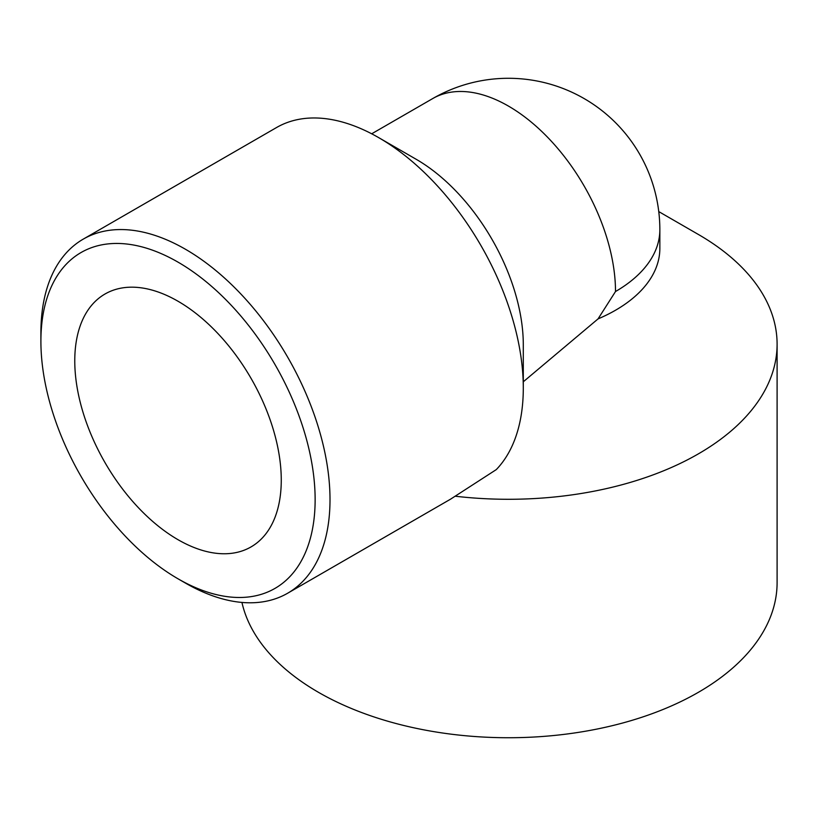<?xml version="1.0" encoding="UTF-8"?>
<svg xmlns="http://www.w3.org/2000/svg" width="818" height="818" viewBox="0 0 818 818"><rect width="100%" height="100%" fill="white"/><g stroke="black" fill="none" stroke-linecap="round" stroke-linejoin="round"><path stroke-width="1.23" d="M615.504 291.525L598.05 318.897A151.432 87.424 180 0 0 659.85 248.437L659.85 229.715A151.432 87.424 180 0 1 615.504 291.525A151.432 87.424 -120 0 0 549.399 139.142A151.432 87.424 -120 0 0 432.712 98.569A151.432 151.432 0 0 1 659.85 229.715M178.017 539.696A146.023 84.305 -120 0 0 251.024 546.925A146.023 84.305 -120 0 0 251.024 378.315A146.023 84.305 -120 0 0 105.011 294.01A146.023 84.305 -120 0 0 82.628 411.014A146.023 84.305 -120 0 0 178.017 539.696M185.451 583.091L178.017 578.796A193.917 111.954 -120 0 0 315.135 499.634A193.917 111.954 -120 0 0 178.017 262.138A193.917 111.954 -120 0 0 40.9 341.3A193.917 111.954 -120 0 0 178.017 578.796L185.451 583.091A204.428 118.027 -120 0 0 287.67 593.214A204.428 118.027 -120 0 0 287.67 357.159A204.428 118.027 -120 0 0 83.242 239.132A204.428 118.027 -120 0 0 40.9 332.721L40.9 341.3M287.67 593.214L450.493 499.205L496.27 469.614A204.428 118.027 -120 0 0 523.295 388.039A204.428 118.027 -120 0 0 378.744 137.669A204.428 118.027 -120 0 0 276.525 127.547L83.242 239.132M523.295 381.781L598.05 318.897M658.766 211.596L698.408 234.48A268.672 155.123 180 0 1 777.1 344.163A268.672 155.123 180 0 1 455.452 496.24M523.295 388.039L523.295 344.767A151.432 87.424 -120 0 0 416.219 159.305L378.744 137.669M777.1 344.163L777.1 582.62A268.672 155.123 180 0 1 525.616 737.417A268.672 155.123 180 0 1 241.944 602.437M371.689 133.794L432.712 98.569"/></g></svg>
